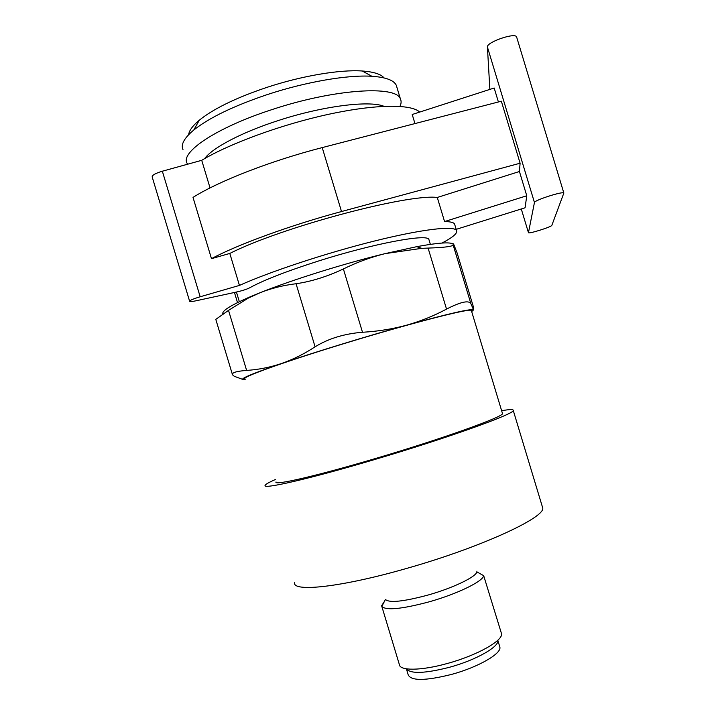 <?xml version="1.0" encoding="UTF-8"?>
<svg xmlns="http://www.w3.org/2000/svg" width="716" height="716" viewBox="0 0 716 716"><rect width="100%" height="100%" fill="white"/><g stroke="black" fill="none" stroke-linecap="round" stroke-linejoin="round"><path stroke-width="1.07" d="M242.706 379.399L234.293 376.285L232.512 374.817C231.528 372.714 236.226 371.237 246.617 370.405C258.333 369.662 269.932 367.38 281.406 363.549C248.953 374.772 236.871 380.115 245.176 379.57M471.674 311.594L473.58 309.876L473.527 307.298L457.077 252.864L453.899 244.738C453.228 243.368 452.977 243.413 453.139 244.854L453.139 244.962C452.369 246.519 444.027 247.557 428.096 248.085L421.742 248.336L385.11 253.625C370.951 257.142 357.042 262.244 343.385 268.947C327.105 276.609 311.326 281.54 296.057 283.733C283.348 285.281 271.355 288.28 260.06 292.728L248.237 298.133L228.52 310.359L215.811 319.363M470.94 303.763L473.58 309.876C471.405 308.435 449.12 313.527 406.706 325.162C420.722 321.18 433.994 315.828 446.533 309.097C460.433 301.982 468.533 300.12 470.833 303.512L453.139 244.854M281.406 363.549C292.844 359.593 304.076 354.017 315.085 346.804C328.465 338.579 344.262 333.737 362.493 332.26C377.905 331.383 392.645 329.02 406.706 325.162C366.261 336.368 314.136 352.344 281.406 363.549M471.45 310.834L471.334 310.449C470.833 307.799 408.478 323.775 341.496 344.369C282.364 362.448 240.54 377.663 244.944 378.8M502.346 413.078L502.489 413.562C503.742 416.685 443.132 438.55 375.9 458.383C316.606 476.006 273.154 485.895 276.027 481.94M501.63 410.733C509.658 409.301 513.524 409.203 513.256 410.456C514.741 413.821 448.467 437.762 374.441 459.6C309.24 478.977 261.958 489.69 265.144 485.358C265.636 484.249 269.019 482.315 275.311 479.559M476.937 571.144L476.856 571.878C476.077 576.908 452.834 588.105 427.756 595.121C403.359 601.637 389.253 603.087 385.459 599.471L381.816 606.425L381.619 605.727L384.599 601.127M501.2 632.649L483.685 575.673C483.014 581.365 457.121 594.02 429.009 601.87C401.685 609.119 385.951 610.641 381.816 606.425L381.619 605.727M501.495 633.624C503.384 640.498 477.214 655.355 447.581 663.41C421.321 670.838 399.582 670.99 399.331 664.466L381.843 606.479M499.607 646.217L497.826 640.31C499.535 646.629 476.05 660.071 449.523 667.267C424.928 673.523 410.545 674.042 406.366 668.825M534.449 202.512C534.073 200.328 563.232 190.93 563.85 193.052L551.848 225.334C551.759 226.838 528.802 234.06 528.453 232.709L534.449 202.512L487.417 47.023C486.262 42.271 515.207 32.22 516.603 36.919L516.71 37.259M489.86 89.393L487.417 47.023M384.116 77.937C380.849 74.106 373.573 71.797 362.278 71C340.073 69.416 301.705 75.824 266.486 87.513C235.931 97.841 213.538 108.743 199.299 120.207C192.702 125.712 189.14 130.563 188.612 134.742M520.102 163.221L501.343 101.207L322.218 147.594C270.863 160.778 218.282 181.327 193.016 197.401L211.48 258.673C237.381 244.684 290.32 225.289 341.514 211.533L520.102 163.221L519.431 171.509L526.77 195.763L525.07 207.792L456.181 229.344M414.958 123.582L412.21 114.497L494.174 88.005L498.399 101.967M396.941 87.433L396.288 85.267C393.863 80.21 385.718 77.212 371.855 76.272C347.887 74.688 305.866 81.803 267.211 94.61C233.693 105.923 209.206 117.737 193.768 130.035C184.191 138.063 180.602 144.596 183.01 149.662M519.431 171.509L437.279 197.464L444.564 221.557L526.77 195.763M444.564 221.557C450.185 221.629 453.505 222.407 454.535 223.902L454.893 225.075M437.279 197.464C407.869 193.633 281.307 227.276 229.8 253.437L211.48 258.673M399.949 106.389C401.3 103.623 401.461 101.153 400.423 98.978C396.476 85.168 334.22 88.856 271.758 109.673C216.447 127.546 179.993 152.293 187.136 163.373L187.619 164.215M229.8 253.437L239.439 285.416C269.843 271.704 326.192 253.07 373.859 241.176C421.617 229.236 453.434 225.603 456.486 230.355C457.945 233.013 453.094 237.247 441.951 243.064M429.135 240.254L428.875 239.404C427.201 233.613 374.289 243.35 319.434 260.714C286.901 271.078 263.64 280.117 249.651 287.814C246.769 289.255 242.661 290.598 237.336 291.842L196.506 300.693C192.461 301.543 190.17 301.749 189.642 301.311C189.758 300.362 193.266 298.849 200.176 296.764L239.439 285.416M189.606 301.194L152.177 176.933C152.052 175.205 155.444 173.299 162.344 171.214L201.724 160.312C229.746 143.442 282.185 124.28 329.181 114.175C376.24 104.035 411.288 103.99 419.701 112.072M201.724 160.312L210.048 187.923M383.991 106.308C369.322 100.168 321.949 106.102 277.244 120.879C241.274 132.532 212.285 147.979 204.624 158.612M453.103 243.95C449.639 241.919 437.521 242.831 416.739 246.671L385.11 253.625C344.28 263.515 292.262 279.813 260.06 292.728L248.882 297.355C229.406 305.929 220.832 311.558 223.168 314.235M542.254 506.409L542.683 507.832C545.959 517.14 481.519 547.212 407.225 568.253C341.854 587.147 292.889 592.329 294.5 582.77M499.875 648.114L499.884 647.139C501.648 653.61 478.207 667.205 451.671 674.383C425.564 680.907 411.074 681.05 408.192 674.821L406.402 668.887M246.617 370.405L228.52 310.359M446.533 309.097L428.096 248.085M315.085 346.804L296.057 283.733M362.493 332.26L343.385 268.947M521.284 208.974L528.435 232.61L521.284 208.983M322.218 147.594L341.514 211.533M162.344 171.214L200.176 296.764M236.423 292.038L239.341 301.696M471.334 310.449L502.489 413.562M513.256 410.456L542.683 507.832M476.856 571.878L483.685 575.673M232.342 374.289L215.793 319.372M470.833 303.512L453.139 244.962M516.603 36.919L563.85 193.052M199.299 120.207L193.768 130.035M362.278 71L371.855 76.272M396.288 85.267L400.423 98.978M454.535 223.902L456.486 230.355M234.445 292.468L237.497 302.591M428.875 239.404L430.37 244.362M416.739 246.671L421.742 248.336M248.882 297.355L248.228 298.125"/></g></svg>
